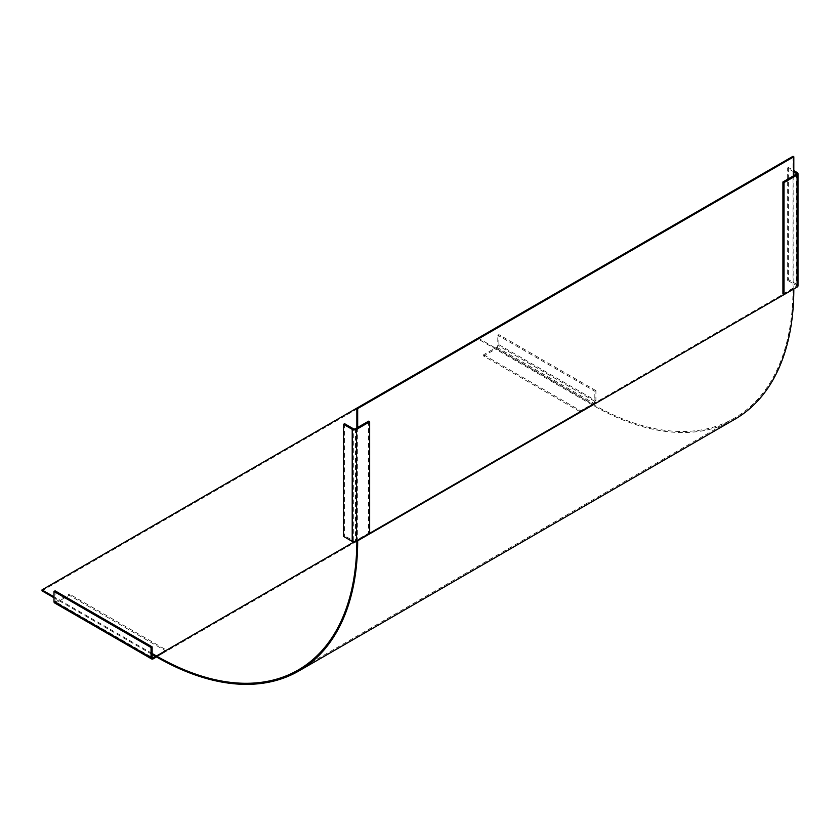 <?xml version="1.0" encoding="UTF-8"?>
<svg xmlns="http://www.w3.org/2000/svg" width="840" height="840" viewBox="0 0 840 840"><rect width="100%" height="100%" fill="white"/><g stroke="black" fill="none" stroke-linecap="round" stroke-linejoin="round"><path stroke-width="0.63" stroke-dasharray="4.2 3.15" d="M356.853 427.938L356.853 540.309A283.353 163.59 60 0 1 356.853 541.254M793.013 156.292L793.013 288.498A283.353 163.59 -120 0 1 734.318 418.215A283.353 163.59 -120 0 1 592.651 404.177L478.159 338.079L478.159 339.024L592.651 405.122A284.508 164.262 60 0 0 734.905 419.213M793.821 175.655L793.821 288.971M152.135 654.423L53.991 597.765M42 590.835L478.159 339.024M152.135 653.478L53.991 596.82M357.672 427.466L357.672 540.782M356.853 408.114L478.159 338.079M369.663 533.862L368.571 533.232L355.488 540.782A1.544 0.892 0 0 1 353.304 540.782L344.589 535.752L343.497 536.382M344.589 423.696L344.589 535.752M368.571 421.176L368.571 533.232M793.821 171.875L787.279 168.105L788.372 167.475L793.821 170.615M788.372 167.475L788.372 279.531L797.097 284.571A3.087 1.785 180 0 1 798 285.82M788.372 279.531L787.279 280.161L787.279 168.105M782.922 294.01L796.005 286.451A1.544 0.892 0 0 0 796.457 285.82A1.544 0.892 0 0 0 796.005 285.191L787.279 280.161M54.632 602.952A3.087 1.785 -60 0 0 56.175 602.795L69.258 595.245L69.258 593.985L56.175 601.534A1.544 0.892 120 0 1 55.409 601.619L152.45 657.647M55.083 590.835L55.083 600.904A1.544 0.892 120 0 0 55.409 601.619M592.651 405.122L156.492 656.943L166.309 651.273L69.258 595.245M155.4 656.313L166.309 650.013L69.258 593.985M166.309 651.273L166.309 650.013M593.744 404.492L580.65 412.052L580.65 410.792L593.744 403.231A1.544 0.892 -60 0 0 594.825 401.352L594.825 391.272L595.917 390.642L595.917 400.722A3.087 1.785 120 0 1 593.744 404.492L496.692 348.464L483.609 356.024L580.65 412.052M595.917 390.642L498.876 334.614L498.876 344.694A3.087 1.785 -60 0 1 496.692 348.464M498.876 334.614L497.784 335.244L594.825 391.272M483.609 356.024L483.609 354.764L496.692 347.204A1.544 0.892 120 0 0 497.784 345.324L497.784 335.244M483.609 354.764L580.65 410.792M356.853 540.309L793.013 288.498M592.651 404.177L354.06 541.926M353.304 540.782L353.304 428.726M355.488 428.726L355.488 540.782M797.097 284.571L797.097 172.505M796.005 286.451L796.005 285.191M56.175 602.795L153.216 658.823M55.083 600.904L56.175 601.534M498.876 344.694L595.917 400.722M594.825 401.352L497.784 345.324M496.692 347.204L593.744 403.231M298.169 670.026L734.318 418.215M796.457 173.765L796.457 285.82"/><path stroke-width="1.26" d="M793.821 156.765L357.672 408.587L356.853 408.114L793.013 156.292L793.821 156.765L793.821 175.655M53.991 596.82L42 589.89L356.853 408.114L356.853 427.938M793.821 288.971A284.508 164.262 60 0 1 734.905 419.213L298.746 671.024A284.508 164.262 -120 0 0 357.672 540.782L793.821 288.971M151.683 658.98L54.632 602.952A3.087 1.785 -60 0 1 53.991 601.534L53.991 591.465L151.042 647.493L151.042 657.562A3.087 1.785 120 0 0 151.683 658.98A3.087 1.785 120 0 0 153.216 658.823L156.492 656.943A284.508 164.262 -120 0 0 298.746 671.024M156.492 656.943L152.135 654.423M53.991 597.765L42 590.835L42 589.89M356.853 541.254A283.353 163.59 60 0 1 298.169 670.026A283.353 163.59 60 0 1 156.492 655.998L152.135 653.478M357.672 408.587L357.672 427.466M356.58 541.412L369.663 533.862L369.663 421.806L368.571 421.176L355.488 428.726A1.544 0.892 180 0 1 353.304 428.726L344.589 423.696L343.497 424.316L343.497 536.382L352.212 541.412A3.087 1.785 180 0 0 356.58 541.412L356.58 429.356L369.663 421.806M343.497 424.316L352.212 429.356A3.087 1.785 0 0 0 356.58 429.356M793.821 170.615L797.097 172.505A3.087 1.785 0 0 1 798 173.765A3.087 1.785 0 0 1 797.097 175.025L784.014 182.584L782.922 181.954L796.005 174.395A1.544 0.892 180 0 0 796.457 173.765A1.544 0.892 180 0 0 796.005 173.135L793.821 171.875M798 173.765L798 285.82A3.087 1.785 180 0 1 797.097 287.081L784.014 294.641L784.014 182.584M784.014 294.641L782.922 294.01L782.922 181.954M53.991 591.465L55.083 590.835L152.135 646.863L151.042 647.493M155.4 656.313L153.216 657.562A1.544 0.892 -60 0 1 152.45 657.647A1.544 0.892 -60 0 1 152.135 656.933L152.135 646.863M354.06 541.926L156.492 655.998M352.212 429.356L352.212 541.412M797.097 175.025L797.097 287.081M796.005 173.135L796.005 174.395M151.042 657.562L53.991 601.534M153.216 657.562L152.135 656.943"/></g></svg>
